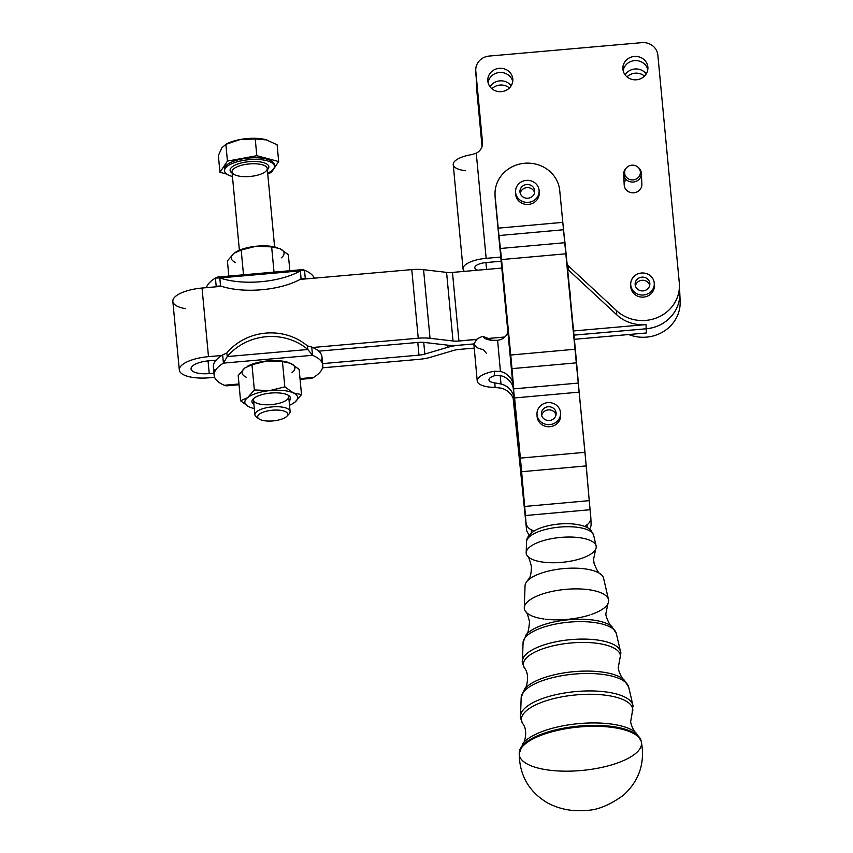 <?xml version="1.0" encoding="UTF-8"?>
<svg xmlns="http://www.w3.org/2000/svg" width="853" height="853" viewBox="0 0 853 853"><rect width="100%" height="100%" fill="white"/><g stroke="black" fill="none" stroke-linecap="round" stroke-linejoin="round"><path stroke-width="1.28" d="M537.753 417.597A11.793 11.025 177.5 0 1 536.995 414.153A11.793 11.025 177.5 0 1 548.287 402.616A11.793 11.025 177.5 0 1 560.56 413.108A11.793 11.025 177.5 0 1 551.145 424.421A11.793 11.025 177.5 0 1 537.753 417.597A11.793 11.025 -2.5 0 0 557.905 420.55A11.793 11.025 -2.5 0 0 550.675 402.733A11.793 11.025 -2.5 0 0 537.753 417.597M536.995 414.153L537.091 416.243A11.793 11.025 -2.5 0 0 537.838 419.687A11.793 11.025 -2.5 0 0 551.23 426.511A11.793 11.025 -2.5 0 0 560.656 415.198L560.56 413.108M546.304 410.336A7.368 6.888 -2.5 0 0 541.676 415.518A7.368 6.888 177.5 0 1 556.017 414.878A7.368 6.888 -2.5 0 0 546.304 410.336M546.165 407.201A7.368 6.888 -2.5 0 0 549.087 420.508A7.368 6.888 -2.5 0 0 556.135 413.3A7.368 6.888 -2.5 0 0 546.165 407.201A7.368 6.888 177.5 0 1 556.049 414.697A7.368 6.888 177.5 0 1 544.118 418.994A7.368 6.888 177.5 0 1 546.165 407.201M516.321 195.337A11.793 11.025 177.5 0 1 515.564 191.882A11.793 11.025 177.5 0 1 526.855 180.346A11.793 11.025 177.5 0 1 539.128 190.837A11.793 11.025 177.5 0 1 529.713 202.15A11.793 11.025 177.5 0 1 516.321 195.337A11.793 11.025 -2.5 0 0 536.473 198.291A11.793 11.025 -2.5 0 0 529.233 180.473A11.793 11.025 -2.5 0 0 516.321 195.337M515.564 191.882L515.66 193.983A11.793 11.025 -2.5 0 0 516.417 197.427A11.793 11.025 -2.5 0 0 529.798 204.24A11.793 11.025 -2.5 0 0 539.213 192.927L539.128 190.837M524.872 188.076A7.368 6.888 -2.5 0 0 520.245 193.247A7.368 6.888 177.5 0 1 534.586 192.618A7.368 6.888 -2.5 0 0 524.872 188.076M524.734 184.93A7.368 6.888 -2.5 0 0 527.655 198.248A7.368 6.888 -2.5 0 0 534.703 191.04A7.368 6.888 -2.5 0 0 524.734 184.93A7.368 6.888 177.5 0 1 534.618 192.426A7.368 6.888 177.5 0 1 522.686 196.723A7.368 6.888 177.5 0 1 524.734 184.93M630.719 284.539L630.804 286.629A11.793 11.025 -2.5 0 0 631.561 290.073A11.793 11.025 -2.5 0 0 644.953 296.897A11.793 11.025 -2.5 0 0 654.368 285.584L654.272 283.495A11.793 11.025 177.5 0 1 644.857 294.807A11.793 11.025 177.5 0 1 631.465 287.983A11.793 11.025 177.5 0 1 630.719 284.539A11.793 11.025 177.5 0 1 642.01 273.003A11.793 11.025 177.5 0 1 654.272 283.495M640.017 280.722A7.368 6.888 -2.5 0 0 635.4 285.904A7.368 6.888 177.5 0 1 649.73 285.265A7.368 6.888 -2.5 0 0 640.017 280.722M639.878 277.588A7.368 6.888 -2.5 0 0 642.799 290.894A7.368 6.888 -2.5 0 0 649.858 283.686A7.368 6.888 -2.5 0 0 639.878 277.588A7.368 6.888 177.5 0 1 649.773 285.083A7.368 6.888 177.5 0 1 637.831 289.38A7.368 6.888 177.5 0 1 639.878 277.588M631.465 287.983A11.793 11.025 -2.5 0 0 651.628 290.937A11.793 11.025 -2.5 0 0 644.388 273.12A11.793 11.025 -2.5 0 0 631.465 287.983M486.573 353.558L483.374 349.613A23.585 8.359 -5.2 0 1 477.179 347.672L473.863 343.94L476.838 339.281L458.935 341.029A11.793 4.18 -5.4 0 1 453.028 340.987L430.029 338.3A23.585 8.359 174.6 0 0 418.237 338.214L312.731 347.491L418.237 338.214L411.775 269.601A23.585 8.359 -5.4 0 1 423.568 269.687L446.577 272.374L423.568 269.687L430.029 338.3L423.568 269.687A23.585 8.359 174.6 0 0 411.775 269.601L418.237 338.214A23.585 8.359 -5.4 0 1 430.029 338.3L453.028 340.987L446.577 272.374A11.793 4.18 174.6 0 0 452.474 272.416L502.193 268.045L452.474 272.416L458.935 341.029L452.474 272.416A11.793 4.18 -5.4 0 1 446.577 272.374L453.028 340.987A11.793 4.18 174.6 0 0 458.935 341.029L476.848 339.451L473.863 343.919L459.117 345.23A23.585 8.359 174.6 0 0 447.42 347.384L447.207 345.113L447.42 347.384L424.837 354.07A11.793 4.18 -5.4 0 1 418.983 355.147L417.789 342.448L418.983 355.147L322.615 363.613L418.983 355.147A11.793 4.18 174.6 0 0 424.837 354.07L423.728 342.384L424.837 354.07L447.42 347.384A23.585 8.359 -5.4 0 1 459.117 345.23L473.863 343.94L459.117 345.209A23.585 8.359 -5.4 0 1 447.324 345.124L424.314 342.437A11.793 4.18 174.6 0 0 418.418 342.394L318.691 351.159L418.418 342.394A11.793 4.18 -5.4 0 1 424.314 342.437L447.324 345.124A23.585 8.359 174.6 0 0 459.117 345.209L473.863 343.919L477.222 380.96A23.585 8.359 -5.2 0 1 494.345 371.247L500.434 371.45A17.689 16.538 177.5 0 1 513.186 384.17A17.689 16.538 -2.5 0 0 500.434 371.45L497.598 340.262L500.434 371.45L494.345 371.247L494.537 375.736L500.615 375.629A17.689 16.538 177.5 0 1 513.634 390.12L516.886 425.807A32.425 30.324 -2.5 0 0 517.451 429.432A32.425 30.324 177.5 0 1 516.886 425.807L516.705 421.627A32.425 30.324 -2.5 0 0 516.737 422.022A32.425 30.324 177.5 0 1 516.705 421.627L513.634 390.12A17.689 16.538 -2.5 0 0 500.615 375.629L494.537 375.736L494.345 371.247A23.585 8.359 174.8 0 0 477.222 380.822A23.585 8.359 174.8 0 0 495.06 387.411A23.585 8.359 -5.2 0 1 477.222 380.96M679.319 288.666A36.85 34.451 177.5 0 1 646.19 328.778L573.973 335.122L646.19 328.8A36.85 34.451 -2.5 0 0 679.777 292.835A36.85 34.451 177.5 0 1 679.777 292.856A36.85 34.451 177.5 0 1 646.19 328.8L646.371 332.979L646.19 328.8L573.973 335.144L646.19 328.778A36.85 34.451 -2.5 0 0 679.777 292.846L679.404 284.476A36.85 34.451 177.5 0 1 657.396 317.572A36.85 34.451 177.5 0 1 616.548 310.631L616.73 314.81A36.85 34.451 -2.5 0 0 646.009 324.588L646.19 328.778L646.009 324.588A36.85 34.451 177.5 0 1 616.73 314.81L616.548 310.631A36.85 34.451 -2.5 0 0 658.175 317.241A36.85 34.451 -2.5 0 0 679.297 282.876A36.85 34.451 177.5 0 1 679.404 284.476M258.139 415.443A15.109 5.353 174.6 0 0 276.82 420.401A15.109 5.353 174.6 0 0 283.217 410.847A15.109 5.353 174.6 0 0 258.139 415.443A15.109 5.353 -5.4 0 1 277.204 410.058A15.109 5.353 -5.4 0 1 286.832 416.275A15.109 5.353 -5.4 0 1 273.227 420.892A15.109 5.353 -5.4 0 1 258.992 418.887A15.109 5.353 -5.4 0 1 258.139 415.443M286.832 416.275L289.018 413.993A17.689 6.27 174.6 0 0 277.737 406.721A17.689 6.27 174.6 0 0 255.42 413.023A17.689 6.27 174.6 0 0 256.422 417.064L258.992 418.887M274.421 166.207L274.261 164.554A25.057 8.882 174.6 0 0 251.987 157.816A25.057 8.882 174.6 0 0 225.117 166.708A25.057 8.882 174.6 0 0 224.371 169.257L224.52 170.899A25.057 8.882 -5.4 0 1 225.277 168.35A25.057 8.882 -5.4 0 1 252.147 159.468A25.057 8.882 -5.4 0 1 274.421 166.207A25.057 8.882 -5.4 0 1 267.671 173.159A25.057 8.882 174.6 0 0 261.455 159.746A25.057 8.882 174.6 0 0 225.277 168.35A25.057 8.882 174.6 0 0 232.453 176.475A25.057 8.882 -5.4 0 1 224.52 170.899M225.746 144.413A26.528 9.404 -5.4 0 1 240.343 139.476A26.528 9.404 -5.4 0 1 265.965 139.689A26.528 9.404 -5.4 0 1 266.893 139.945A26.528 9.404 174.6 0 0 266.882 139.945A26.528 9.404 174.6 0 0 265.965 139.689L255.239 138.986L240.343 139.476L225.864 144.37L227.442 161.1L256.806 155.715L255.239 138.986L256.806 155.715L278.686 161.526L271.19 172.711L278.686 161.526L277.108 144.797L278.686 161.526L256.806 155.715L227.442 161.1L219.946 172.285L226.695 174.076L219.946 172.285L218.368 155.555L219.946 172.285L227.442 161.1L225.864 144.37L221.908 147.75L218.368 155.555L221.908 147.75L225.864 144.37L240.343 139.476A26.528 9.404 174.6 0 0 227.026 143.699L225.864 144.37M265.965 139.689L277.108 144.797L265.965 139.689A26.528 9.404 174.6 0 0 240.343 139.476L255.239 138.986L266.882 139.945M267.693 173.351L271.19 172.711L267.693 173.351M224.552 170.067A25.057 8.882 -5.4 0 1 225.117 166.708A25.057 8.882 -5.4 0 1 253.149 157.773A25.057 8.882 -5.4 0 1 274.229 165.386M290.105 411.498L288.719 396.677A17.689 6.27 174.6 0 0 287.898 395.046A17.689 6.27 -5.4 0 1 271.691 404.578A17.689 6.27 -5.4 0 1 253.991 398.244A17.689 6.27 174.6 0 0 253.49 399.993L254.887 414.814A17.689 6.27 -5.4 0 1 255.42 413.023A17.689 6.27 -5.4 0 1 274.389 406.742A17.689 6.27 -5.4 0 1 290.105 411.498A17.689 6.27 -5.4 0 1 287.6 415.166M258.043 417.949A17.689 6.27 -5.4 0 1 254.887 414.814M230.683 168.393A19.459 6.899 -5.4 0 1 255.612 161.484A19.459 6.899 -5.4 0 1 267.352 169.758A19.459 6.899 174.6 0 0 255.612 161.484A19.459 6.899 174.6 0 0 230.683 168.393A19.459 6.899 174.6 0 0 232.133 173.074A19.459 6.899 -5.4 0 1 230.683 168.393M274.613 246.912L267.234 168.542A17.689 6.27 174.6 0 0 251.518 163.787A17.689 6.27 174.6 0 0 232.549 170.056A17.689 6.27 -5.4 0 1 251.518 163.787A17.689 6.27 -5.4 0 1 267.234 168.542A17.689 6.27 -5.4 0 1 250.217 176.443A17.689 6.27 -5.4 0 1 232.016 171.858A17.689 6.27 -5.4 0 1 232.549 170.056A17.689 6.27 174.6 0 0 232.016 171.858L239.394 250.228M679.852 295.426L680.033 299.606A36.85 34.451 177.5 0 1 628.693 334.525A36.85 34.451 -2.5 0 0 680.15 301.194L679.777 292.856M476.305 82.986A14.736 13.787 177.5 0 1 476.454 80.353A14.736 13.787 -2.5 0 0 476.347 83.626A14.736 13.787 177.5 0 1 476.305 82.986L476.486 87.166A14.736 13.787 -2.5 0 0 476.528 87.806L482.062 146.556L476.528 87.806A14.736 13.787 177.5 0 1 476.475 86.526M644.516 76.098A12.528 11.718 -2.5 0 0 627.008 76.877A12.528 11.718 177.5 0 1 644.516 76.098M499.965 85.055A12.528 11.718 -2.5 0 0 491.925 88.744A12.528 11.718 177.5 0 1 499.965 85.055A12.528 11.718 177.5 0 1 509.444 87.966A12.528 11.718 -2.5 0 0 499.965 85.055M657.844 55.082L679.297 282.876L657.844 55.082A14.736 13.787 -2.5 0 0 641.872 42.65A14.736 13.787 177.5 0 1 657.844 55.082M465.653 170.728A23.585 8.359 -5.4 0 1 453.444 163.158A23.585 8.359 -5.4 0 1 471.805 154.606A23.585 8.359 174.6 0 0 453.231 164.618L463.051 268.908A23.585 8.359 -5.4 0 1 486.157 258.342L476.262 153.188L471.805 154.606L476.262 153.188A11.793 11.025 -2.5 0 0 482.542 142.941A11.793 11.025 -2.5 0 0 482.51 142.44L475.974 75.256A14.736 13.787 177.5 0 1 475.921 73.987M475.75 70.447L475.931 74.627A14.736 13.787 -2.5 0 0 475.974 75.256L482.499 144.509L475.793 71.076A14.736 13.787 177.5 0 1 475.75 70.447A14.736 13.787 177.5 0 1 489.185 56.063L641.872 42.65L489.185 56.063A14.736 13.787 -2.5 0 0 475.793 71.076L482.51 142.44A11.793 11.025 177.5 0 1 476.262 153.188L486.157 258.342A23.585 8.359 174.6 0 0 464.427 271.361A23.585 8.359 -5.4 0 1 463.051 268.908M501.532 261.189L486.349 262.521A11.793 4.18 174.6 0 0 474.79 267.81A11.793 4.18 174.6 0 0 477.712 270.198A11.793 4.18 -5.4 0 1 475.793 265.891A11.793 4.18 -5.4 0 1 486.349 262.521L501.532 261.189M647.8 69.669A12.528 11.718 -2.5 0 0 635.058 60.606A12.528 11.718 -2.5 0 0 623.17 70.767A12.528 11.718 177.5 0 1 635.058 60.606A12.528 11.718 177.5 0 1 647.8 69.669M512.728 81.536A12.528 11.718 -2.5 0 0 499.986 72.473A12.528 11.718 -2.5 0 0 488.097 82.634A12.528 11.718 177.5 0 1 499.986 72.473A12.528 11.718 177.5 0 1 512.728 81.536M486.583 269.42L485.933 262.564L486.583 269.42M486.157 258.342L501.106 257.03L486.157 258.342M567.192 264.846A44.217 41.349 177.5 0 1 568.429 265.944L616.548 310.631L568.429 265.944L568.61 270.124L616.73 314.81L568.61 270.124L568.429 265.944A44.217 41.349 -2.5 0 0 567.192 264.846M495.039 194.889A32.425 30.324 177.5 0 1 525.309 163.211A32.425 30.324 177.5 0 1 559.728 190.55A32.425 30.324 -2.5 0 0 524.531 163.275A32.425 30.324 -2.5 0 0 495.145 196.361L495.284 199.495L495.145 196.361A32.425 30.324 177.5 0 1 495.039 194.889L495.177 198.024A32.425 30.324 -2.5 0 0 495.284 199.495L525.629 518.656L495.284 199.495A32.425 30.324 177.5 0 1 495.156 196.563M622.914 69.221A12.528 11.718 177.5 0 1 640.678 57.471A12.528 11.718 177.5 0 1 642.586 77.676A12.528 11.718 177.5 0 1 622.914 69.221A12.528 11.718 -2.5 0 0 636.199 79.809A12.528 11.718 -2.5 0 0 647.907 67.568A12.528 11.718 -2.5 0 0 634.867 56.426A12.528 11.718 -2.5 0 0 622.871 68.677A12.528 11.718 -2.5 0 0 622.914 69.221M487.831 81.088A12.528 11.718 177.5 0 1 505.605 69.349A12.528 11.718 177.5 0 1 507.503 89.544A12.528 11.718 177.5 0 1 487.831 81.088A12.528 11.718 -2.5 0 0 501.127 91.676A12.528 11.718 -2.5 0 0 512.834 79.436A12.528 11.718 -2.5 0 0 499.794 68.293A12.528 11.718 -2.5 0 0 487.799 80.545A12.528 11.718 -2.5 0 0 487.831 81.088M654.336 285.073A11.793 11.025 177.5 0 1 642.789 297.132A11.793 11.025 177.5 0 1 630.815 285.584M641.84 183.779A8.839 8.274 177.5 0 1 630.495 192.49A8.839 8.274 177.5 0 1 626.091 179.471M625.1 74.861A12.528 11.718 177.5 0 1 646.233 73.923A12.528 11.718 -2.5 0 0 625.1 74.861M499.773 80.875A12.528 11.718 177.5 0 1 511.16 85.79A12.528 11.718 -2.5 0 0 499.773 80.875A12.528 11.718 -2.5 0 0 490.027 86.729A12.528 11.718 177.5 0 1 499.773 80.875M567.618 269.228A44.217 41.349 177.5 0 1 568.61 270.124A44.217 41.349 -2.5 0 0 567.618 269.228M453.455 350.487L430.861 357.172A23.585 8.359 -5.4 0 1 419.164 359.326L322.509 367.824L419.164 359.326A23.585 8.359 174.6 0 0 430.861 357.172L453.455 350.487A11.793 4.18 -5.4 0 1 459.298 349.41A11.793 4.18 174.6 0 0 453.455 350.487M574.378 339.302L646.371 332.979L574.378 339.302M208.047 360.883L209.241 373.582L213.954 373.166L209.241 373.582L208.047 360.883M214.625 377.303L209.422 377.762A29.78 10.556 -5.4 0 1 179.311 369.989A29.78 10.556 -5.4 0 1 208.495 356.65L221.705 355.488L208.495 356.65L202.033 288.037L208.495 356.65A29.78 10.556 174.6 0 0 179.301 369.807A29.78 10.556 174.6 0 0 209.422 377.762L214.625 377.303M208.676 360.83A17.988 6.376 174.6 0 0 191.051 368.891A17.988 6.376 174.6 0 0 209.241 373.582A17.988 6.376 -5.4 0 1 191.051 368.773A17.988 6.376 -5.4 0 1 208.676 360.83L216.118 360.169L208.676 360.83M411.775 269.601L300.117 279.411L411.775 269.601M185.378 308.647A29.78 10.556 -5.4 0 1 174.161 297.793A29.78 10.556 -5.4 0 1 202.033 288.037L221.545 286.32L202.033 288.037A29.78 10.556 174.6 0 0 172.85 301.376L179.311 369.989M497.598 340.262A11.793 11.025 -2.5 0 0 508.196 330.26A11.793 11.025 177.5 0 1 497.598 340.262C489.494 340.635 484.557 339.323 482.787 336.327L488.215 338.46L504.837 336.999L488.215 338.46L490.112 339.163L482.787 336.327A23.585 8.359 174.8 0 0 476.838 339.281A23.585 8.359 -5.2 0 1 482.787 336.327L485.634 338.801M508.185 330.282L508.121 329.493L508.185 330.282M573.568 330.953L646.009 324.588L573.568 330.953M586.224 465.919L521.631 471.72L524.659 506.447L589.242 500.647L584.977 452.314L579.166 392.135L514.583 397.946L520.383 458.114L584.977 452.314L520.383 458.114L521.631 471.72L586.224 465.919L589.242 500.647L524.659 506.447L525.48 515.521L590.073 509.721L589.242 500.647L590.798 517.217A8.839 8.274 177.5 0 1 590.82 517.611A8.839 8.274 177.5 0 1 587.077 524.744L587.205 527.612L587.077 524.744A8.839 8.274 -2.5 0 0 585.073 526.589A8.839 8.274 177.5 0 1 587.077 524.744A8.839 8.274 -2.5 0 0 590.798 517.217L590.073 509.721L525.48 515.521L514.583 397.946L579.166 392.135L576.575 362.824L511.992 368.635L513.751 388.872L578.334 383.061L513.751 388.872L511.992 368.635L576.575 362.824L575.327 349.218L566.125 253.767L501.543 259.579L510.744 355.029L575.327 349.218L510.744 355.029L511.992 368.635L501.543 259.579L566.125 253.767L563.556 229.745L498.962 235.545L500.402 248.49L564.995 242.689L500.402 248.49L501.543 259.579L498.962 235.545L563.556 229.745L562.799 222.356L498.205 228.156L498.962 235.545L498.205 228.156L562.799 222.356L559.728 190.55L586.224 465.919M560.549 414.153A11.793 11.025 177.5 0 1 549.364 426.735A11.793 11.025 177.5 0 1 537.091 415.198M495.145 196.361L498.205 228.156L495.145 196.361M539.117 191.893A11.793 11.025 177.5 0 1 527.922 204.464A11.793 11.025 177.5 0 1 515.66 192.927M526.482 529.297L525.48 515.521L526.482 529.297A8.839 8.274 -2.5 0 0 529.532 534.81A8.839 8.274 177.5 0 1 526.482 529.297L525.768 521.791L526.482 529.297M525.629 518.656L513.506 399.289L525.629 518.656M513.165 398.34L525.768 521.791L513.165 398.34M531.44 532.976L531.302 529.756A8.839 8.274 177.5 0 1 526.205 523.017A8.839 8.274 -2.5 0 0 531.302 529.756A8.839 8.274 177.5 0 1 533.743 531.312A8.839 8.274 -2.5 0 0 531.302 529.756L531.44 532.976M591.076 523.486A8.839 8.274 177.5 0 1 589.455 529.063A8.839 8.274 -2.5 0 0 591.108 523.891L590.82 517.611M522.654 485.304L522.025 485.357L522.654 485.304M518.987 445.33A32.425 30.324 177.5 0 1 517.462 438.474A32.425 30.324 177.5 0 1 517.44 438.325L515.575 417.789L517.259 434.166A32.425 30.324 -2.5 0 0 518.496 440.276A32.425 30.324 177.5 0 1 517.259 434.166L514.007 398.479L517.44 438.325A32.425 30.324 -2.5 0 0 517.462 438.474A32.425 30.324 -2.5 0 0 518.987 445.33M474.236 348.099L459.298 349.41L474.236 348.099M500.221 375.533L500.988 383.989A17.689 16.538 177.5 0 1 514.007 398.479L515.425 416.168L514.007 398.479A17.689 16.538 -2.5 0 0 500.988 383.989L494.857 382.922A11.793 4.18 -5.2 0 1 494.537 375.736A11.793 4.18 174.8 0 0 488.972 379.884A11.793 4.18 174.8 0 0 494.857 382.922L495.06 387.411L494.857 382.922L500.988 383.989L500.221 375.533M570.177 295.788A32.425 30.324 -2.5 0 0 569.537 289.124A32.425 30.324 177.5 0 1 570.156 293.901A32.425 30.324 177.5 0 1 570.177 295.788M501.18 388.168L495.06 387.411L501.18 388.168A17.689 16.538 177.5 0 1 514.199 402.659A17.689 16.538 -2.5 0 0 501.18 388.168M490.55 340.208L490.112 339.163M312.731 347.491A54.539 19.331 -5.4 0 1 318.691 351.159A54.539 19.331 174.6 0 0 312.731 347.491A54.539 19.331 174.6 0 0 311.74 347.064L312.518 355.296A54.539 19.331 -5.4 0 1 322.765 365.159A54.539 19.331 -5.4 0 1 313.499 377.431L300.011 378.615L313.499 377.431A54.539 19.331 174.6 0 0 312.518 355.296L311.74 347.064L307.368 345.891L307.826 349.495L312.518 355.296L307.826 349.495L227.25 356.575L226.802 352.971L222.654 354.891A54.539 19.331 174.6 0 0 221.705 355.488A54.539 19.331 174.6 0 0 216.118 360.169A54.539 19.331 -5.4 0 1 221.705 355.488A54.539 19.331 -5.4 0 1 222.654 354.891L222.996 358.516L222.654 354.891L226.802 352.971L227.25 356.575L223.422 363.122L222.996 358.516L223.422 363.122L227.25 356.575L307.826 349.495A54.539 49.73 172.9 0 0 227.25 356.575A54.539 49.73 -7.1 0 1 307.826 349.495L307.368 345.891L311.74 347.064A54.539 19.331 -5.4 0 1 312.731 347.491M322.765 365.159L321.986 356.927A54.539 19.331 174.6 0 0 318.691 351.159A54.539 19.331 -5.4 0 1 321.123 361.16M224.403 385.257A54.539 19.331 -5.4 0 1 214.156 375.384A54.539 19.331 -5.4 0 1 223.422 363.122L312.518 355.296L223.422 363.122A54.539 19.331 174.6 0 0 224.403 385.257L226.237 385.865L224.403 385.257L238.989 383.978L224.403 385.257M215.031 371.151A54.539 19.331 -5.4 0 1 216.118 360.169A54.539 19.331 174.6 0 0 213.389 367.153L214.156 375.384M307.368 345.891A54.539 49.73 172.9 0 0 226.802 352.971A54.539 49.73 -7.1 0 1 307.368 345.891M300.085 379.372L311.665 378.359L313.499 377.431M215.244 286.875A54.539 19.331 -5.4 0 1 216.193 286.277L215.414 278.046A54.539 19.331 174.6 0 0 206.405 287.642A54.539 19.331 -5.4 0 1 215.414 278.046L216.193 286.277L220.49 285.968L219.85 277.929L215.414 278.046L217.248 277.108L219.85 277.929L300.416 270.849L301.066 278.888L305.278 278.451A54.539 19.331 -5.4 0 1 306.27 278.878A54.539 19.331 174.6 0 0 305.278 278.451L304.937 274.815L305.278 278.451L301.066 278.888L300.416 270.849L302.676 269.601L304.51 270.209L304.937 274.815L304.51 270.209L219.85 277.929A54.539 22.381 -4.6 0 0 300.416 270.849A54.539 22.381 175.4 0 1 219.85 277.929L220.49 285.968L216.193 286.277A54.539 19.331 174.6 0 0 215.244 286.875M314.288 278.163A54.539 19.331 174.6 0 0 304.51 270.209A54.539 19.331 -5.4 0 1 314.288 278.163M301.429 278.782L305.278 278.451L301.429 278.782M220.49 285.968A54.539 22.381 -4.6 0 0 301.066 278.888A54.539 22.381 175.4 0 1 220.49 285.968M640.39 172.413A7.901 7.378 -2.5 0 0 628.469 166.207A7.901 7.378 -2.5 0 0 628.618 178.991A7.901 7.378 -2.5 0 0 640.39 172.413A7.901 7.378 177.5 0 1 629.674 179.45A7.901 7.378 177.5 0 1 626.678 167.583A7.901 7.378 177.5 0 1 640.39 172.413M626.678 167.583L626.038 168.244A8.839 8.274 -2.5 0 0 629.386 181.529A8.839 8.274 -2.5 0 0 641.392 173.649A8.839 8.274 -2.5 0 0 638.545 167.678L637.852 167.081M623.714 174.183L624.193 184.952A8.839 8.274 -2.5 0 0 633.395 192.821A8.839 8.274 -2.5 0 0 641.861 184.163L641.381 173.404A8.839 8.274 177.5 0 1 641.392 173.649A8.839 8.274 177.5 0 1 632.777 182.062A8.839 8.274 177.5 0 1 623.714 174.183A8.839 8.274 177.5 0 1 626.379 167.913M638.183 167.38A8.839 8.274 177.5 0 1 641.36 173.02A8.839 8.274 177.5 0 1 641.381 173.404M246.336 377.261A26.528 9.404 -5.4 0 1 244.875 367.952L238.2 375.587L240.567 400.814L249.119 406.902A26.528 9.404 -5.4 0 1 247.669 397.594L240.567 400.814L238.2 375.587L244.875 367.952L251.976 364.721L244.875 367.952A26.528 9.404 174.6 0 0 246.336 377.261M247.701 366.14A26.528 9.404 -5.4 0 1 267.01 360.968A26.528 9.404 -5.4 0 1 287.973 362.301A26.528 9.404 174.6 0 0 287.802 362.248A26.528 9.404 174.6 0 0 267.01 360.968L251.976 364.721L254.354 389.96L247.669 397.594A26.528 9.404 -5.4 0 1 269.804 390.61L254.354 389.96L251.976 364.721L267.01 360.968L282.45 361.619L284.827 386.846L293.379 392.934L301.514 394.608L294.829 402.243L292.014 404.055L294.829 402.243A26.528 9.404 -5.4 0 1 291.758 404.194A26.528 9.404 -5.4 0 1 289.519 405.239A26.528 9.404 174.6 0 0 294.829 402.243L301.514 394.608L299.147 369.381L301.514 394.608L293.379 392.934L284.827 386.846L269.804 390.61A26.528 9.404 -5.4 0 1 293.379 392.934A26.528 9.404 -5.4 0 1 294.829 402.243A26.528 9.404 174.6 0 0 293.379 392.934A26.528 9.404 174.6 0 0 269.804 390.61L284.827 386.846L282.45 361.619L267.01 360.968A26.528 9.404 174.6 0 0 247.956 366.001A26.528 9.404 174.6 0 0 247.701 366.14M290.596 363.293A26.528 9.404 -5.4 0 1 292.046 372.601A26.528 9.404 174.6 0 0 290.596 363.293L282.45 361.619L290.596 363.293L299.147 369.381L290.596 363.293M249.119 406.902L251.742 407.894L249.119 406.902L240.567 400.814L247.669 397.594L254.354 389.96L269.804 390.61A26.528 9.404 174.6 0 0 247.669 397.594A26.528 9.404 174.6 0 0 249.119 406.902A26.528 9.404 174.6 0 0 254.301 408.555A26.528 9.404 -5.4 0 1 251.902 407.937A26.528 9.404 -5.4 0 1 249.119 406.902M254.023 398.212A19.384 6.877 -5.4 0 1 279.272 392.977A19.384 6.877 -5.4 0 1 289.124 401.059A19.384 6.877 174.6 0 0 288.868 395.643A19.384 6.877 174.6 0 0 271.702 392.977A19.384 6.877 174.6 0 0 254.023 398.212A19.384 6.877 174.6 0 0 253.149 399.001A19.384 6.877 174.6 0 0 252.531 399.758A19.384 6.877 174.6 0 0 253.906 404.375A19.384 6.877 -5.4 0 1 254.023 398.212M288.346 254.652L289.86 270.732L288.346 254.652L279.795 248.575L271.649 246.901L274.026 272.118L271.649 246.901L256.209 246.24L241.175 250.004L234.085 253.224L227.399 260.869L228.828 276.095L227.399 260.869L234.085 253.224L236.707 251.518L241.175 250.004L243.51 274.805L241.175 250.004L256.209 246.24L271.649 246.901L279.795 248.575L288.346 254.652M277.172 247.583A26.528 9.404 174.6 0 0 277.012 247.53A26.528 9.404 174.6 0 0 256.209 246.24A26.528 9.404 174.6 0 0 237.155 251.283A26.528 9.404 174.6 0 0 236.91 251.411A26.528 9.404 -5.4 0 1 256.209 246.24A26.528 9.404 -5.4 0 1 277.172 247.583M281.245 257.883A26.528 9.404 174.6 0 0 279.795 248.575A26.528 9.404 -5.4 0 1 281.245 257.883M234.085 253.224A26.528 9.404 174.6 0 0 235.535 262.532A26.528 9.404 -5.4 0 1 234.085 253.224M595.639 549.311A35.176 12.464 174.5 0 0 596.236 546.752A35.176 12.464 174.5 0 0 556.497 537.891A35.176 12.464 174.5 0 0 527.303 555.9C528.338 556.092 529.713 559.643 531.419 566.563C531.099 578.718 529.041 577.737 527.271 581.032A39.483 14 -5.5 0 1 563.012 568.652A39.483 14 -5.5 0 1 600.469 573.973A39.483 14 -5.5 0 1 603.679 579.048M608.509 599.616L603.561 578.142A39.483 14 174.5 0 0 563.023 568.652A39.483 14 174.5 0 0 525.043 585.723L524.275 607.731A42.362 15.013 -5.5 0 1 565.027 589.423A42.362 15.013 -5.5 0 1 608.509 599.616A42.362 15.013 -5.5 0 1 608.647 600.576A42.362 15.013 -5.5 0 1 591.289 614.469M589.945 614.917A42.362 15.013 -5.5 0 1 545.515 619.214M544.022 619.022A42.362 15.013 -5.5 0 1 524.275 607.731M522.942 743.421A59.902 21.229 -5.5 0 1 522.942 743.411A59.902 21.229 -5.5 0 1 577.961 723.696A59.902 21.229 -5.5 0 1 635.741 732.524C633.886 732.034 630.015 722.651 630.783 720.924L632.126 713.172A55.925 19.822 174.5 0 0 632.798 709.707A55.925 19.822 -5.5 0 1 632.126 713.172L632.894 705.239A56.501 20.024 174.5 0 0 574.879 691.655A56.501 20.024 174.5 0 0 520.533 716.072A56.501 20.024 -5.5 0 1 574.879 691.655A56.501 20.024 -5.5 0 1 632.894 705.239L628.725 687.177A54.08 19.171 174.5 0 0 573.195 674.169A54.08 19.171 174.5 0 0 521.172 697.541A54.08 19.171 -5.5 0 1 573.195 674.169A54.08 19.171 -5.5 0 1 628.725 687.177L623.799 679.532A52.715 18.681 -5.5 0 1 623.81 679.542A52.715 18.681 174.5 0 0 572.96 671.748A52.715 18.681 174.5 0 0 524.542 689.096A52.715 18.681 -5.5 0 1 572.96 671.748A52.715 18.681 -5.5 0 1 623.799 679.532C621.944 679.319 617.455 668.763 618.382 667.089L619.8 658.9A48.738 17.273 174.5 0 0 620.387 655.872A48.738 17.273 -5.5 0 1 619.8 658.9C620.888 654.219 621.123 651.777 620.504 651.575A49.314 17.476 174.5 0 0 569.868 639.718A49.314 17.476 174.5 0 0 522.431 661.032A49.314 17.476 -5.5 0 1 569.868 639.718A49.314 17.476 -5.5 0 1 620.504 651.575L616.335 633.512L611.868 626.529C610.247 626.806 604.894 615.194 605.971 613.264L607.933 603.657A42.362 15.013 174.5 0 0 608.647 600.576A42.362 15.013 174.5 0 0 560.784 589.913A42.362 15.013 174.5 0 0 525.629 611.601C526.717 611.964 528.007 615.354 529.521 621.773C528.785 630.25 527.655 634.589 526.13 634.803A45.529 16.132 -5.5 0 1 567.949 619.811A45.529 16.132 -5.5 0 1 611.868 626.529A45.529 16.132 -5.5 0 1 611.868 626.539A45.529 16.132 174.5 0 0 611.868 626.529A45.529 16.132 174.5 0 0 567.949 619.811A45.529 16.132 174.5 0 0 526.13 634.803A45.529 16.132 174.5 0 0 526.13 634.813L523.081 642.501A46.894 16.623 -5.5 0 1 568.183 622.232A46.894 16.623 -5.5 0 1 616.335 633.512A46.894 16.623 174.5 0 0 568.183 622.232A46.894 16.623 174.5 0 0 523.081 642.501L526.13 634.803M620.387 655.872A48.738 17.273 174.5 0 0 566.008 643.514A48.738 17.273 174.5 0 0 524.542 668.102A48.738 17.273 -5.5 0 1 566.029 643.514A48.738 17.273 -5.5 0 1 620.387 655.872M519.232 753.647A61.405 21.762 174.5 0 1 578.313 727.065A61.405 21.762 174.5 0 1 641.349 741.886A61.405 21.762 -5.5 0 1 641.531 743.23A61.405 21.762 -5.5 0 1 580.573 770.568A61.405 21.762 -5.5 0 1 519.232 753.668A61.405 21.762 -5.5 0 1 578.291 727.065A61.405 21.762 -5.5 0 1 641.349 741.886L641.136 740.937A61.277 21.72 174.5 0 0 578.206 726.138A61.277 21.72 174.5 0 0 519.264 752.687A61.277 21.72 -5.5 0 1 578.206 726.138A61.277 21.72 -5.5 0 1 641.136 740.937L635.741 732.524A59.902 21.229 174.5 0 0 577.971 723.696A59.902 21.229 174.5 0 0 522.953 743.4C524.286 743.933 528.402 730.531 522.804 723.717A55.925 19.822 -5.5 0 1 570.422 695.515A55.925 19.822 -5.5 0 1 632.798 709.707A55.925 19.822 174.5 0 0 570.39 695.515A55.925 19.822 174.5 0 0 522.814 723.739M632.894 705.239A56.501 20.024 -5.5 0 1 633.075 706.529M628.725 687.177A54.08 19.171 -5.5 0 1 628.896 688.403M611.868 626.529L616.335 633.512A46.894 16.623 -5.5 0 1 616.484 634.579M538.456 561.327A35.176 12.464 -5.5 0 1 526.184 552.691A35.176 12.464 -5.5 0 1 560.016 537.486A35.176 12.464 -5.5 0 1 596.13 545.952A35.176 12.464 -5.5 0 1 596.236 546.752A35.176 12.464 -5.5 0 1 585.723 556.774M585.169 557.009A35.176 12.464 -5.5 0 1 539.149 561.477M596.13 545.952L593.656 535.257A33.747 11.963 174.5 0 0 559.014 527.143A33.747 11.963 174.5 0 0 526.557 541.73A33.747 11.963 -5.5 0 1 559.014 527.143A33.747 11.963 -5.5 0 1 593.656 535.257A33.747 11.963 -5.5 0 1 593.763 536.025M570.294 296.993L570.156 293.901M239.053 384.735L226.237 385.865M217.248 277.108L302.676 269.601M595.639 549.3L593.56 559.44L594.115 563.438C596.865 570.348 598.977 573.856 600.469 573.973M524.531 668.091C522.569 663.709 521.876 661.352 522.431 661.032C521.876 661.352 522.569 663.709 524.531 668.091C530.566 675.139 525.885 690.002 524.542 689.096L521.172 697.541L520.533 716.072C519.925 716.413 520.682 718.962 522.804 723.717M641.349 741.886C645.199 762.998 639.228 780.783 623.447 795.241C609.298 805.392 596.759 810.425 585.819 810.35C576.521 811.235 562.436 810.979 547.008 802.609C528.743 791.435 519.488 775.121 519.232 753.668L522.953 743.4M522.431 661.032L523.081 642.501M526.184 552.691L526.557 541.73C526.536 538.211 528.764 534.852 533.253 531.632C537.87 528.156 550.292 523.731 567.437 523.625C583.303 524.168 589.178 528.05 591.15 530.609L593.656 535.257"/></g></svg>
